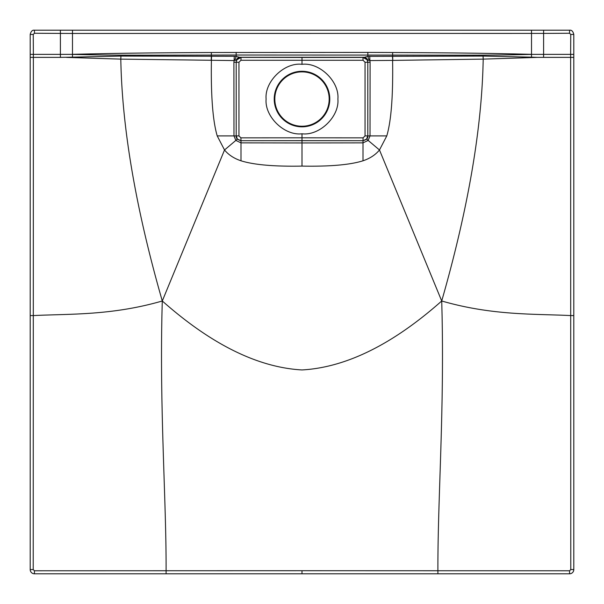 <?xml version="1.0" encoding="UTF-8"?>
<svg xmlns="http://www.w3.org/2000/svg" width="604" height="604" viewBox="0 0 604 604"><rect width="100%" height="100%" fill="white"/><g stroke="black" fill="none" stroke-linecap="round" stroke-linejoin="round"><path stroke-width="0.91" d="M531.512 30.2L569.572 30.2C571.641 29.921 573.053 31.332 573.8 34.428L573.8 569.572A4.228 4.228 0 0 1 569.572 573.8L301.992 573.8L437.908 573.8L437.9 570.75L302 570.712L301.992 573.8L34.428 573.8A4.228 4.228 0 0 1 30.2 569.572L30.2 34.428C30.947 31.332 32.359 29.921 34.428 30.2L531.512 30.2L531.512 54.36L543.6 54.36L543.6 33.409L72.488 33.447L72.488 54.36L60.4 54.36L60.4 33.409L72.488 33.447L72.488 30.2M302 570.712L34.428 570.78L33.22 569.572L33.371 54.36L60.4 54.36L60.4 57.38L72.488 57.154L72.488 54.36M30.2 54.352L33.371 54.36L33.25 34.451L34.451 33.25L60.4 33.409L60.377 30.2M30.2 315.582L33.28 315.582C69.098 313.755 111.317 315.733 162.287 300.988C159.207 406.779 166.349 497.386 166.1 570.75L166.092 573.8L301.992 573.8M72.488 54.398L90.087 54.783C105.315 55.032 117.765 55.357 211.4 55.07L236.164 55.017L236.156 56.391L234.269 56.3L234.103 60.559L120.8 59.124L66.44 57.38M234.269 56.3L120.936 56.081L120.8 59.124C122.046 128.252 135.87 208.878 162.287 300.988C211.332 344.446 257.9 367.436 302 369.95C346.1 367.436 392.668 344.446 441.713 300.988C468.13 208.878 481.954 128.252 483.2 59.124L537.56 57.38L531.512 57.154L531.512 54.36M120.936 56.081L72.488 57.154M72.488 54.322L90.072 53.907C105.285 53.665 117.742 53.031 211.385 52.51L367.844 52.405L367.844 56.391L483.064 56.081L531.512 57.154M531.512 54.322L513.928 53.907C498.715 53.665 486.258 53.031 392.615 52.51L367.844 52.405M573.8 54.352L570.629 54.36L570.75 34.451L569.549 33.25L543.6 33.409L543.623 30.2M573.8 315.582L570.72 315.582C534.902 313.755 492.683 315.733 441.713 300.988C444.793 406.779 437.651 497.386 437.9 570.75L569.572 570.78L570.78 569.572L570.629 54.36L543.6 54.36L543.6 57.38L537.56 57.38M369.731 56.3L369.897 60.559L392.6 60.4C393.151 95.711 391.218 120.883 386.786 135.9L379.478 149.981L441.713 300.988M367.292 59.864L367.859 60.196A4.53 3.632 -118.5 0 0 364.476 57.282L363.487 57.388A4.53 4.281 -92.9 0 1 367.292 59.864L362.959 57.425L302 57.463L302 64.326C319.486 62.114 339.539 81.51 337.885 99.056C339.539 116.602 319.486 135.998 302 133.786L302 137.81L363.095 137.848L365.043 135.9L365.043 62.257L363.049 60.264L362.959 57.425C365.933 57.682 367.549 59.29 367.798 62.25C367.262 59.049 365.647 57.433 362.959 57.425L239.524 57.282L364.476 57.282L367.844 56.391L369.165 60.302L369.897 60.559L370.093 62.25L370.026 135.9L368.161 140.422L379.478 149.981C375.446 154.866 369.958 158.467 363.004 160.792C350.048 164.854 329.716 166.621 302 166.1L302 142.944L363.004 142.861L363.004 160.792M211.574 56.217L211.4 60.4C210.849 95.711 212.782 120.883 217.213 135.9L224.522 149.981L162.287 300.988M240.905 137.848L240.996 140.687C237.38 139.675 235.787 138.082 236.209 135.9L237.417 139.094L240.996 140.694L302 140.649L302 137.81L240.905 137.848L238.958 135.9L238.958 62.257L240.951 60.264L241.041 57.425C238.067 57.682 236.451 59.29 236.202 62.25C236.738 59.049 238.353 57.433 241.041 57.425L236.141 60.196A4.53 3.632 -61.5 0 1 239.524 57.282L236.156 56.391L234.835 60.302L234.103 60.559L233.907 62.25L233.974 135.9L235.839 140.422L224.522 149.981C228.554 154.866 234.042 158.467 240.996 160.792C253.952 164.854 274.284 166.621 302 166.1M531.512 54.398L513.913 54.783C498.685 55.032 486.235 55.357 392.6 55.07L236.164 55.017L236.156 52.405M483.064 56.081L483.2 59.124L392.774 60.4L392.615 52.51M365.043 135.9L367.791 135.9L367.791 62.257L367.798 135.9L366.583 139.094L363.004 140.694C366.62 139.675 368.214 138.082 367.791 135.9L386.786 135.9M302 133.786C284.514 135.998 264.461 116.602 266.115 99.056C264.461 81.51 284.514 62.114 302 64.326M363.095 137.848L363.004 140.687L302 140.694L302 142.944L240.996 142.861L240.996 160.792M237.417 139.094L235.839 140.422L240.996 142.861L240.996 140.687L302 140.694M366.583 139.094L368.161 140.422L363.004 142.861L363.004 140.694L302 140.649M238.958 62.257L236.209 62.257L236.202 135.9L236.209 62.257L233.907 62.25M238.958 135.9L217.213 135.9M236.141 60.196L234.835 60.302M302 57.463L240.513 57.388A4.53 4.281 -87.1 0 0 236.708 59.864M367.859 60.196L369.165 60.302M302 126.84A27.784 27.784 0 0 1 274.216 99.056A27.784 27.784 0 0 1 302 71.272A27.784 27.784 0 0 1 329.784 99.056A27.784 27.784 0 0 1 302 126.84M329.18 99.056A27.18 27.18 0 0 0 302 71.876A27.18 27.18 0 0 0 274.82 99.056A27.18 27.18 0 0 0 302 126.236A27.18 27.18 0 0 0 329.18 99.056M34.428 573.8L34.428 570.78M30.2 569.572L33.22 569.572M30.2 57.38L60.4 57.38M30.2 34.428L33.25 34.451M34.428 30.2L34.451 33.25M211.385 52.51L211.226 60.4M569.572 30.2L569.549 33.25M573.8 34.428L570.75 34.451M573.8 57.38L543.6 57.38M573.8 569.572L570.78 569.572M569.572 573.8L569.572 570.78M392.426 56.217L392.774 60.4M363.049 60.264L240.951 60.264M365.043 62.257L370.093 62.25"/></g></svg>
